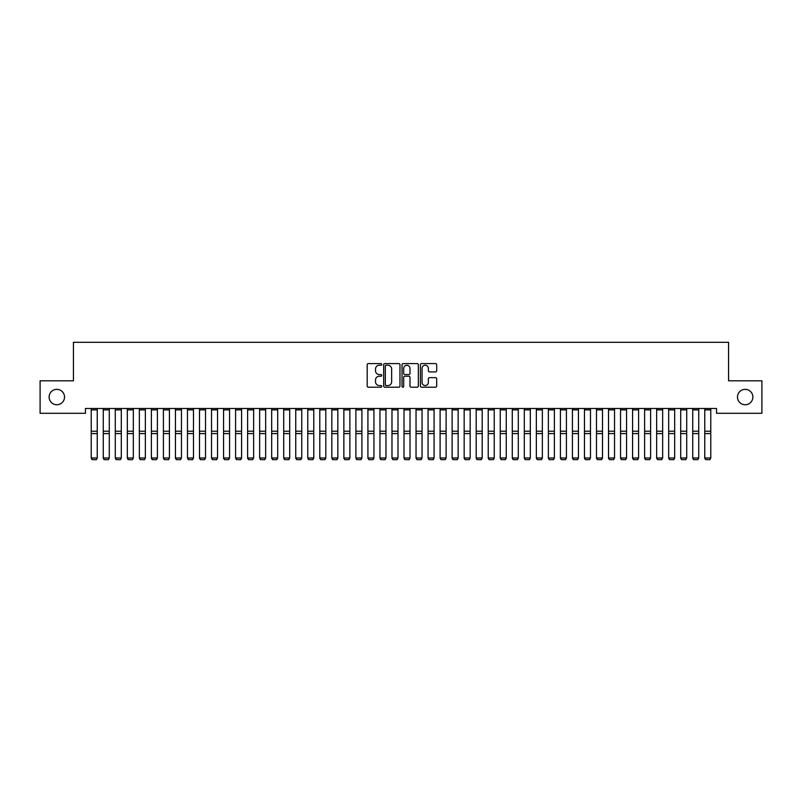 <?xml version="1.0" encoding="UTF-8"?>
<svg xmlns="http://www.w3.org/2000/svg" width="802" height="802" viewBox="0 0 802 802"><rect width="100%" height="100%" fill="white"/><g stroke="black" fill="none" stroke-linecap="round" stroke-linejoin="round"><path stroke-width="1.2" d="M381.752 364.409A0.822 0.822 0 0 0 380.93 363.587L368.379 363.587A1.183 1.183 0 0 0 367.196 364.77L367.196 386.023A1.183 1.183 0 0 0 368.379 387.206L380.93 387.206A0.822 0.822 0 0 0 381.752 386.374A0.822 0.822 0 0 0 380.93 385.551L379.306 385.551A3.779 3.779 0 0 1 375.526 381.772L375.526 379.998A3.779 3.779 0 0 1 379.306 376.218L380.93 376.218A0.822 0.822 0 0 0 381.752 375.396A0.822 0.822 0 0 0 380.93 374.564L379.306 374.564A3.779 3.779 0 0 1 375.526 370.795L375.526 369.02A3.779 3.779 0 0 1 379.306 365.241L380.93 365.241A0.822 0.822 0 0 0 381.752 364.409M737.479 397.05A7.699 7.699 0 0 0 745.178 404.749A7.699 7.699 0 0 0 752.877 397.05A7.699 7.699 0 0 0 745.178 389.351A7.699 7.699 0 0 0 737.479 397.05M49.122 397.05A7.699 7.699 0 0 0 56.822 404.749A7.699 7.699 0 0 0 64.521 397.05A7.699 7.699 0 0 0 56.822 389.351A7.699 7.699 0 0 0 49.122 397.05M435.506 371.907A1.183 1.183 0 0 0 436.689 370.735L436.689 364.77A1.183 1.183 0 0 0 435.506 363.587L421.571 363.587A1.183 1.183 0 0 0 420.398 364.77L420.398 386.023A1.183 1.183 0 0 0 421.571 387.206L435.506 387.206A1.183 1.183 0 0 0 436.689 386.023L436.689 378.815A1.183 1.183 0 0 0 435.506 377.642L429.551 377.642A1.183 1.183 0 0 0 428.368 378.815L428.368 382.394A3.158 3.158 0 0 1 425.21 385.551A3.158 3.158 0 0 1 422.052 382.394L422.052 368.399A3.158 3.158 0 0 1 425.21 365.241A3.158 3.158 0 0 1 428.368 368.399L428.368 370.735A1.183 1.183 0 0 0 429.551 371.907L435.506 371.907M716.547 408.479L85.453 408.479L85.453 413.291L40.1 413.291L40.1 380.81L73.423 380.81L73.423 342.314L728.577 342.314L728.577 380.81L761.9 380.81L761.9 413.291L716.547 413.291L716.547 408.479M399.967 364.77A1.183 1.183 0 0 0 398.784 363.587L384.85 363.587A1.183 1.183 0 0 0 383.667 364.77L383.667 386.023A1.183 1.183 0 0 0 384.85 387.206L398.784 387.206A1.183 1.183 0 0 0 399.967 386.023L399.967 364.77M403.216 363.587L417.15 363.587A1.183 1.183 0 0 1 418.333 364.77L418.333 386.023A1.183 1.183 0 0 1 417.15 387.206L411.185 387.206A1.183 1.183 0 0 1 410.002 386.023L410.002 377.401A1.183 1.183 0 0 0 408.82 376.218L404.87 376.218A1.183 1.183 0 0 0 403.687 377.401L403.687 386.374A0.822 0.822 0 0 1 402.865 387.206A0.822 0.822 0 0 1 402.033 386.374L402.033 364.77A1.183 1.183 0 0 1 403.216 363.587M386.153 365.241A0.822 0.822 0 0 0 385.321 366.063L385.321 384.719A0.822 0.822 0 0 0 386.153 385.551L387.867 385.551A3.779 3.779 0 0 0 391.647 381.772L391.647 369.02A3.779 3.779 0 0 0 387.867 365.241L386.153 365.241M410.002 368.459A3.158 3.158 0 0 0 406.845 365.301A3.158 3.158 0 0 0 403.687 368.459L403.687 373.391A1.183 1.183 0 0 0 404.87 374.564L408.82 374.564A1.183 1.183 0 0 0 410.002 373.391L410.002 368.459M97.242 408.479L97.242 458.193L96.34 459.686L92.13 459.606L96.34 459.686M92.13 459.686L91.227 457.982L97.242 457.982L96.34 459.606M91.227 408.479L91.227 457.982L92.13 459.606M103.257 458.193L104.16 459.686L103.257 457.982L109.272 457.982L108.37 459.686L104.16 459.606L108.37 459.686M115.287 458.193L116.19 459.686L115.287 457.982L121.302 457.982L120.4 459.686L116.19 459.606L120.4 459.686M109.272 408.479L109.272 457.982L108.37 459.606M103.257 408.479L103.257 457.982L104.16 459.606M121.302 408.479L121.302 457.982L120.4 459.606M115.287 408.479L115.287 457.982L116.19 459.606M127.317 458.193L128.22 459.686L127.317 457.982L133.332 457.982L132.43 459.686L128.22 459.606L132.43 459.686M139.347 458.193L140.25 459.686L139.347 457.982L145.362 457.982L144.46 459.686L140.25 459.606L144.46 459.686M133.332 408.479L133.332 457.982L132.43 459.606M127.317 408.479L127.317 457.982L128.22 459.606M145.362 408.479L145.362 457.982L144.46 459.606M139.347 408.479L139.347 457.982L140.25 459.606M151.377 458.193L152.28 459.686L151.377 457.982L157.392 457.982L156.49 459.686L152.28 459.606L156.49 459.686M157.392 408.479L157.392 457.982L156.49 459.606M151.377 408.479L151.377 457.982L152.28 459.606M163.407 458.193L164.31 459.686L163.407 457.982L169.422 457.982L168.52 459.686L164.31 459.606L168.52 459.686M169.422 408.479L169.422 457.982L168.52 459.606M163.407 408.479L163.407 457.982L164.31 459.606M175.438 458.193L176.34 459.686L175.438 457.982L181.452 457.982L180.55 459.686L176.34 459.606L180.55 459.686M187.468 458.193L188.37 459.686L187.468 457.982L193.482 457.982L192.58 459.686L188.37 459.606L192.58 459.686M199.498 458.193L200.4 459.686L199.498 457.982L205.512 457.982L204.61 459.686L200.4 459.606L204.61 459.686M211.527 458.193L212.43 459.686L211.527 457.982L217.542 457.982L216.64 459.686L212.43 459.606L216.64 459.686M223.557 458.193L224.46 459.686L223.557 457.982L229.572 457.982L228.67 459.686L224.46 459.606L228.67 459.686M235.587 458.193L236.49 459.686L235.587 457.982L241.602 457.982L240.7 459.686L236.49 459.606L240.7 459.686M247.617 458.193L248.52 459.686L247.617 457.982L253.632 457.982L252.73 459.686L248.52 459.606L252.73 459.686M259.647 458.193L260.55 459.686L259.647 457.982L265.662 457.982L264.76 459.686L260.55 459.606L264.76 459.686M271.678 458.193L272.58 459.686L271.678 457.982L277.692 457.982L276.79 459.686L272.58 459.606L276.79 459.686M181.452 408.479L181.452 457.982L180.55 459.606M175.438 408.479L175.438 457.982L176.34 459.606M193.482 408.479L193.482 457.982L192.58 459.606M187.468 408.479L187.468 457.982L188.37 459.606M205.512 408.479L205.512 457.982L204.61 459.606M199.498 408.479L199.498 457.982L200.4 459.606M217.542 408.479L217.542 457.982L216.64 459.606M211.527 408.479L211.527 457.982L212.43 459.606M229.572 408.479L229.572 457.982L228.67 459.606M223.557 408.479L223.557 457.982L224.46 459.606M241.602 408.479L241.602 457.982L240.7 459.606M235.587 408.479L235.587 457.982L236.49 459.606M253.632 408.479L253.632 457.982L252.73 459.606M247.617 408.479L247.617 457.982L248.52 459.606M265.662 408.479L265.662 457.982L264.76 459.606M259.647 408.479L259.647 457.982L260.55 459.606M277.692 408.479L277.692 457.982L276.79 459.606M271.678 408.479L271.678 457.982L272.58 459.606M283.707 458.193L284.61 459.686L283.707 457.982L289.722 457.982L288.82 459.686L284.61 459.606L288.82 459.686M289.722 408.479L289.722 457.982L288.82 459.606M283.707 408.479L283.707 457.982L284.61 459.606M295.738 458.193L296.64 459.686L295.738 457.982L301.752 457.982L300.85 459.686L296.64 459.606L300.85 459.686M301.752 408.479L301.752 457.982L300.85 459.606M295.738 408.479L295.738 457.982L296.64 459.606M307.767 458.193L308.67 459.686L307.767 457.982L313.782 457.982L312.88 459.686L308.67 459.606L312.88 459.686M313.782 408.479L313.782 457.982L312.88 459.606M307.767 408.479L307.767 457.982L308.67 459.606M319.797 458.193L320.7 459.686L319.797 457.982L325.812 457.982L324.91 459.686L320.7 459.606L324.91 459.686M325.812 408.479L325.812 457.982L324.91 459.606M319.797 408.479L319.797 457.982L320.7 459.606M331.827 458.193L332.73 459.686L331.827 457.982L337.842 457.982L336.94 459.686L332.73 459.606L336.94 459.686M337.842 408.479L337.842 457.982L336.94 459.606M331.827 408.479L331.827 457.982L332.73 459.606M343.857 458.193L344.76 459.686L343.857 457.982L349.873 457.982L348.97 459.686L344.76 459.606L348.97 459.686M349.873 408.479L349.873 457.982L348.97 459.606M343.857 408.479L343.857 457.982L344.76 459.606M355.887 458.193L356.79 459.686L355.887 457.982L361.902 457.982L361 459.686L356.79 459.606L361 459.686M361.902 408.479L361.902 457.982L361 459.606M355.887 408.479L355.887 457.982L356.79 459.606M367.917 458.193L368.82 459.686L367.917 457.982L373.933 457.982L373.03 459.686L368.82 459.606L373.03 459.686M373.933 408.479L373.933 457.982L373.03 459.606M367.917 408.479L367.917 457.982L368.82 459.606M379.947 458.193L380.85 459.686L379.947 457.982L385.962 457.982L385.06 459.686L380.85 459.606L385.06 459.686M385.962 408.479L385.962 457.982L385.06 459.606M379.947 408.479L379.947 457.982L380.85 459.606M391.977 458.193L392.88 459.686L391.977 457.982L397.993 457.982L397.09 459.686L392.88 459.606L397.09 459.686M397.993 408.479L397.993 457.982L397.09 459.606M391.977 408.479L391.977 457.982L392.88 459.606M404.007 458.193L404.91 459.686L404.007 457.982L410.022 457.982L409.12 459.686L404.91 459.606L409.12 459.686M410.022 408.479L410.022 457.982L409.12 459.606M404.007 408.479L404.007 457.982L404.91 459.606M416.037 458.193L416.94 459.686L416.037 457.982L422.052 457.982L421.15 459.686L416.94 459.606L421.15 459.686M422.052 408.479L422.052 457.982L421.15 459.606M416.037 408.479L416.037 457.982L416.94 459.606M428.067 458.193L428.97 459.686L428.067 457.982L434.082 457.982L433.18 459.686L428.97 459.606L433.18 459.686M434.082 408.479L434.082 457.982L433.18 459.606M428.067 408.479L428.067 457.982L428.97 459.606M440.097 458.193L441 459.686L440.097 457.982L446.112 457.982L445.21 459.686L441 459.606L445.21 459.686M446.112 408.479L446.112 457.982L445.21 459.606M440.097 408.479L440.097 457.982L441 459.606M452.127 458.193L453.03 459.686L452.127 457.982L458.142 457.982L457.24 459.686L453.03 459.606L457.24 459.686M458.142 408.479L458.142 457.982L457.24 459.606M452.127 408.479L452.127 457.982L453.03 459.606M464.157 458.193L465.06 459.686L464.157 457.982L470.172 457.982L469.27 459.686L465.06 459.606L469.27 459.686M470.172 408.479L470.172 457.982L469.27 459.606M464.157 408.479L464.157 457.982L465.06 459.606M476.188 458.193L477.09 459.686L476.188 457.982L482.202 457.982L481.3 459.686L477.09 459.606L481.3 459.686M482.202 408.479L482.202 457.982L481.3 459.606M476.188 408.479L476.188 457.982L477.09 459.606M488.217 458.193L489.12 459.686L488.217 457.982L494.232 457.982L493.33 459.686L489.12 459.606L493.33 459.686M494.232 408.479L494.232 457.982L493.33 459.606M488.217 408.479L488.217 457.982L489.12 459.606M500.247 458.193L501.15 459.686L500.247 457.982L506.262 457.982L505.36 459.686L501.15 459.606L505.36 459.686M506.262 408.479L506.262 457.982L505.36 459.606M500.247 408.479L500.247 457.982L501.15 459.606M512.277 458.193L513.18 459.686L512.277 457.982L518.293 457.982L517.39 459.686L513.18 459.606L517.39 459.686M518.293 408.479L518.293 457.982L517.39 459.606M512.277 408.479L512.277 457.982L513.18 459.606M524.308 458.193L525.21 459.686L524.308 457.982L530.322 457.982L529.42 459.686L525.21 459.606L529.42 459.686M530.322 408.479L530.322 457.982L529.42 459.606M524.308 408.479L524.308 457.982L525.21 459.606M536.337 458.193L537.24 459.686L536.337 457.982L542.352 457.982L541.45 459.686L537.24 459.606L541.45 459.686M542.352 408.479L542.352 457.982L541.45 459.606M536.337 408.479L536.337 457.982L537.24 459.606M548.367 458.193L549.27 459.686L548.367 457.982L554.382 457.982L553.48 459.686L549.27 459.606L553.48 459.686M554.382 408.479L554.382 457.982L553.48 459.606M548.367 408.479L548.367 457.982L549.27 459.606M560.397 458.193L561.3 459.686L560.397 457.982L566.413 457.982L565.51 459.686L561.3 459.606L565.51 459.686M566.413 408.479L566.413 457.982L565.51 459.606M560.397 408.479L560.397 457.982L561.3 459.606M572.428 458.193L573.33 459.686L572.428 457.982L578.442 457.982L577.54 459.686L573.33 459.606L577.54 459.686M578.442 408.479L578.442 457.982L577.54 459.606M572.428 408.479L572.428 457.982L573.33 459.606M584.457 458.193L585.36 459.686L584.457 457.982L590.472 457.982L589.57 459.686L585.36 459.606L589.57 459.686M590.472 408.479L590.472 457.982L589.57 459.606M584.457 408.479L584.457 457.982L585.36 459.606M596.487 458.193L597.39 459.686L596.487 457.982L602.502 457.982L601.6 459.686L597.39 459.606L601.6 459.686M602.502 408.479L602.502 457.982L601.6 459.606M596.487 408.479L596.487 457.982L597.39 459.606M608.517 458.193L609.42 459.686L608.517 457.982L614.532 457.982L613.63 459.686L609.42 459.606L613.63 459.686M614.532 408.479L614.532 457.982L613.63 459.606M608.517 408.479L608.517 457.982L609.42 459.606M620.548 458.193L621.45 459.686L620.548 457.982L626.562 457.982L625.66 459.686L621.45 459.606L625.66 459.686M626.562 408.479L626.562 457.982L625.66 459.606M620.548 408.479L620.548 457.982L621.45 459.606M632.577 458.193L633.48 459.686L632.577 457.982L638.592 457.982L637.69 459.686L633.48 459.606L637.69 459.686M638.592 408.479L638.592 457.982L637.69 459.606M632.577 408.479L632.577 457.982L633.48 459.606M644.607 458.193L645.51 459.686L644.607 457.982L650.622 457.982L649.72 459.686L645.51 459.606L649.72 459.686M650.622 408.479L650.622 457.982L649.72 459.606M644.607 408.479L644.607 457.982L645.51 459.606M656.637 458.193L657.54 459.686L656.637 457.982L662.652 457.982L661.75 459.686L657.54 459.606L661.75 459.686M662.652 408.479L662.652 457.982L661.75 459.606M656.637 408.479L656.637 457.982L657.54 459.606M668.668 458.193L669.57 459.686L668.668 457.982L674.683 457.982L673.78 459.686L669.57 459.606L673.78 459.686M674.683 408.479L674.683 457.982L673.78 459.606M668.668 408.479L668.668 457.982L669.57 459.606M680.697 458.193L681.6 459.686L680.697 457.982L686.712 457.982L685.81 459.686L681.6 459.606L685.81 459.686M686.712 408.479L686.712 457.982L685.81 459.606M680.697 408.479L680.697 457.982L681.6 459.606M692.727 458.193L693.63 459.686L692.727 457.982L698.742 457.982L697.84 459.686L693.63 459.606L697.84 459.686M698.742 408.479L698.742 457.982L697.84 459.606M692.727 408.479L692.727 457.982L693.63 459.606M704.757 458.193L705.66 459.686L704.757 457.982L710.772 457.982L709.87 459.686L705.66 459.606L709.87 459.686M710.772 408.479L710.772 457.982L709.87 459.606M704.757 408.479L704.757 457.982L705.66 459.606M97.242 408.499L91.227 408.499M97.242 431.225L91.227 431.225M97.242 433.581L91.227 433.581M97.242 409.862L91.227 409.862M109.272 408.499L103.257 408.499M109.272 431.225L103.257 431.225M109.272 433.581L103.257 433.581M109.272 409.862L103.257 409.862M121.302 408.499L115.287 408.499M121.302 431.225L115.287 431.225M121.302 433.581L115.287 433.581M121.302 409.862L115.287 409.862M133.332 408.499L127.317 408.499M133.332 431.225L127.317 431.225M133.332 433.581L127.317 433.581M133.332 409.862L127.317 409.862M145.362 408.499L139.347 408.499M145.362 431.225L139.347 431.225M145.362 433.581L139.347 433.581M145.362 409.862L139.347 409.862M157.392 408.499L151.377 408.499M157.392 431.225L151.377 431.225M157.392 433.581L151.377 433.581M157.392 409.862L151.377 409.862M169.422 408.499L163.407 408.499M169.422 431.225L163.407 431.225M169.422 433.581L163.407 433.581M169.422 409.862L163.407 409.862M181.452 408.499L175.438 408.499M181.452 431.225L175.438 431.225M181.452 433.581L175.438 433.581M181.452 409.862L175.438 409.862M193.482 408.499L187.468 408.499M193.482 431.225L187.468 431.225M193.482 433.581L187.468 433.581M193.482 409.862L187.468 409.862M205.512 408.499L199.498 408.499M205.512 431.225L199.498 431.225M205.512 433.581L199.498 433.581M205.512 409.862L199.498 409.862M217.542 408.499L211.527 408.499M217.542 431.225L211.527 431.225M217.542 433.581L211.527 433.581M217.542 409.862L211.527 409.862M229.572 408.499L223.557 408.499M229.572 431.225L223.557 431.225M229.572 433.581L223.557 433.581M229.572 409.862L223.557 409.862M241.602 408.499L235.587 408.499M241.602 431.225L235.587 431.225M241.602 433.581L235.587 433.581M241.602 409.862L235.587 409.862M253.632 408.499L247.617 408.499M253.632 431.225L247.617 431.225M253.632 433.581L247.617 433.581M253.632 409.862L247.617 409.862M265.662 408.499L259.647 408.499M265.662 431.225L259.647 431.225M265.662 433.581L259.647 433.581M265.662 409.862L259.647 409.862M277.692 408.499L271.678 408.499M277.692 431.225L271.678 431.225M277.692 433.581L271.678 433.581M277.692 409.862L271.678 409.862M289.722 408.499L283.707 408.499M289.722 431.225L283.707 431.225M289.722 433.581L283.707 433.581M289.722 409.862L283.707 409.862M301.752 408.499L295.738 408.499M301.752 431.225L295.738 431.225M301.752 433.581L295.738 433.581M301.752 409.862L295.738 409.862M313.782 408.499L307.767 408.499M313.782 431.225L307.767 431.225M313.782 433.581L307.767 433.581M313.782 409.862L307.767 409.862M325.812 408.499L319.797 408.499M325.812 431.225L319.797 431.225M325.812 433.581L319.797 433.581M325.812 409.862L319.797 409.862M337.842 408.499L331.827 408.499M337.842 431.225L331.827 431.225M337.842 433.581L331.827 433.581M337.842 409.862L331.827 409.862M349.873 408.499L343.857 408.499M349.873 431.225L343.857 431.225M349.873 433.581L343.857 433.581M349.873 409.862L343.857 409.862M361.902 408.499L355.887 408.499M361.902 431.225L355.887 431.225M361.902 433.581L355.887 433.581M361.902 409.862L355.887 409.862M373.933 408.499L367.917 408.499M373.933 431.225L367.917 431.225M373.933 433.581L367.917 433.581M373.933 409.862L367.917 409.862M385.962 408.499L379.947 408.499M385.962 431.225L379.947 431.225M385.962 433.581L379.947 433.581M385.962 409.862L379.947 409.862M397.993 408.499L391.977 408.499M397.993 431.225L391.977 431.225M397.993 433.581L391.977 433.581M397.993 409.862L391.977 409.862M410.022 408.499L404.007 408.499M410.022 431.225L404.007 431.225M410.022 433.581L404.007 433.581M410.022 409.862L404.007 409.862M422.052 408.499L416.037 408.499M422.052 431.225L416.037 431.225M422.052 433.581L416.037 433.581M422.052 409.862L416.037 409.862M434.082 408.499L428.067 408.499M434.082 431.225L428.067 431.225M434.082 433.581L428.067 433.581M434.082 409.862L428.067 409.862M446.112 408.499L440.097 408.499M446.112 431.225L440.097 431.225M446.112 433.581L440.097 433.581M446.112 409.862L440.097 409.862M458.142 408.499L452.127 408.499M458.142 431.225L452.127 431.225M458.142 433.581L452.127 433.581M458.142 409.862L452.127 409.862M470.172 408.499L464.157 408.499M470.172 431.225L464.157 431.225M470.172 433.581L464.157 433.581M470.172 409.862L464.157 409.862M482.202 408.499L476.188 408.499M482.202 431.225L476.188 431.225M482.202 433.581L476.188 433.581M482.202 409.862L476.188 409.862M494.232 408.499L488.217 408.499M494.232 431.225L488.217 431.225M494.232 433.581L488.217 433.581M494.232 409.862L488.217 409.862M506.262 408.499L500.247 408.499M506.262 431.225L500.247 431.225M506.262 433.581L500.247 433.581M506.262 409.862L500.247 409.862M518.293 408.499L512.277 408.499M518.293 431.225L512.277 431.225M518.293 433.581L512.277 433.581M518.293 409.862L512.277 409.862M530.322 408.499L524.308 408.499M530.322 431.225L524.308 431.225M530.322 433.581L524.308 433.581M530.322 409.862L524.308 409.862M542.352 408.499L536.337 408.499M542.352 431.225L536.337 431.225M542.352 433.581L536.337 433.581M542.352 409.862L536.337 409.862M554.382 408.499L548.367 408.499M554.382 431.225L548.367 431.225M554.382 433.581L548.367 433.581M554.382 409.862L548.367 409.862M566.413 408.499L560.397 408.499M566.413 431.225L560.397 431.225M566.413 433.581L560.397 433.581M566.413 409.862L560.397 409.862M578.442 408.499L572.428 408.499M578.442 431.225L572.428 431.225M578.442 433.581L572.428 433.581M578.442 409.862L572.428 409.862M590.472 408.499L584.457 408.499M590.472 431.225L584.457 431.225M590.472 433.581L584.457 433.581M590.472 409.862L584.457 409.862M602.502 408.499L596.487 408.499M602.502 431.225L596.487 431.225M602.502 433.581L596.487 433.581M602.502 409.862L596.487 409.862M614.532 408.499L608.517 408.499M614.532 431.225L608.517 431.225M614.532 433.581L608.517 433.581M614.532 409.862L608.517 409.862M626.562 408.499L620.548 408.499M626.562 431.225L620.548 431.225M626.562 433.581L620.548 433.581M626.562 409.862L620.548 409.862M638.592 408.499L632.577 408.499M638.592 431.225L632.577 431.225M638.592 433.581L632.577 433.581M638.592 409.862L632.577 409.862M650.622 408.499L644.607 408.499M650.622 431.225L644.607 431.225M650.622 433.581L644.607 433.581M650.622 409.862L644.607 409.862M662.652 408.499L656.637 408.499M662.652 431.225L656.637 431.225M662.652 433.581L656.637 433.581M662.652 409.862L656.637 409.862M674.683 408.499L668.668 408.499M674.683 431.225L668.668 431.225M674.683 433.581L668.668 433.581M674.683 409.862L668.668 409.862M686.712 408.499L680.697 408.499M686.712 431.225L680.697 431.225M686.712 433.581L680.697 433.581M686.712 409.862L680.697 409.862M698.742 408.499L692.727 408.499M698.742 431.225L692.727 431.225M698.742 433.581L692.727 433.581M698.742 409.862L692.727 409.862M710.772 408.499L704.757 408.499M710.772 431.225L704.757 431.225M710.772 433.581L704.757 433.581M710.772 409.862L704.757 409.862"/></g></svg>
